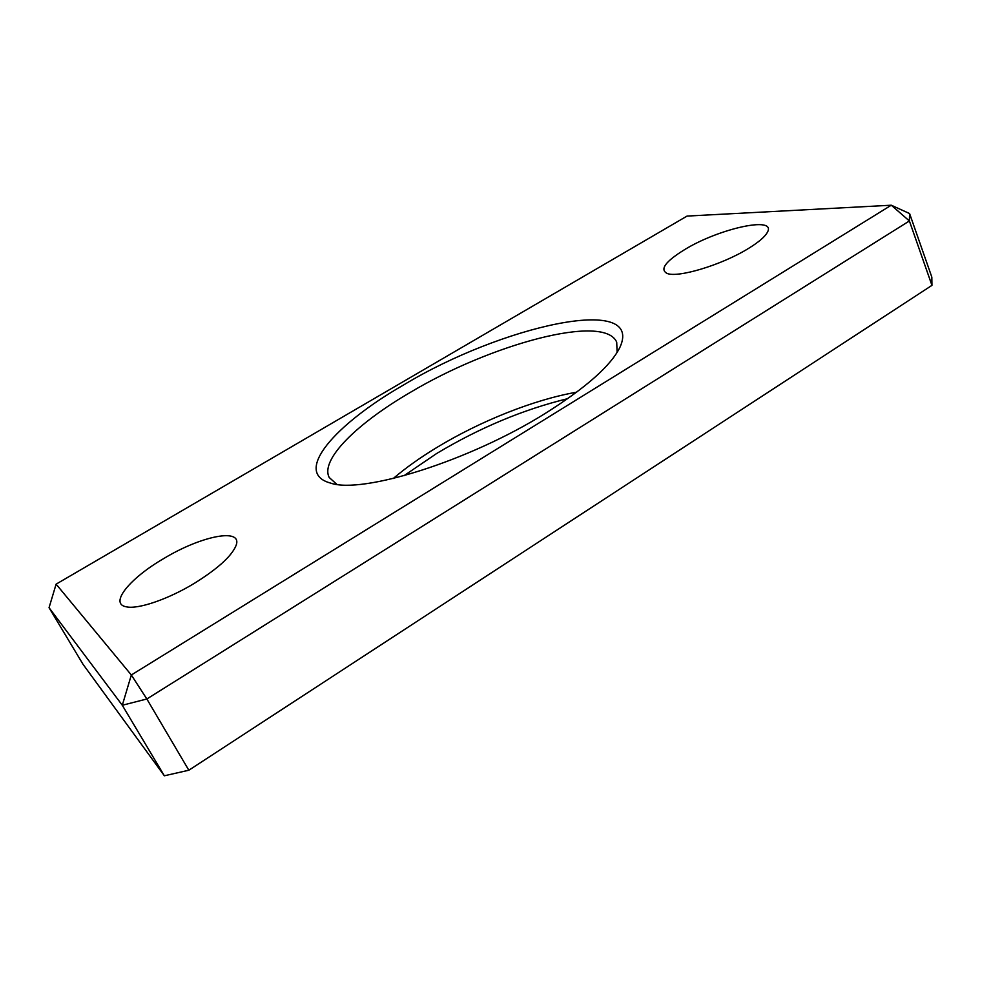 <?xml version="1.0" encoding="UTF-8"?>
<svg xmlns="http://www.w3.org/2000/svg" width="981" height="981" viewBox="0 0 981 981"><rect width="100%" height="100%" fill="white"/><g stroke="black" fill="none" stroke-linecap="round" stroke-linejoin="round"><path stroke-width="1.47" d="M194.655 583.143C217.757 568.71 231.541 556.227 235.992 545.681C243.251 527.41 201.436 535.663 163.643 558.606C129.897 578.177 108.744 603.818 126.291 606.81C138.002 609.581 168.45 599.158 194.655 583.143M748.233 248.598C758.693 242.184 765.119 236.691 767.485 232.105C776.645 215.599 718.509 228.708 684.664 249.603C665.572 261.363 659.661 269.284 666.933 273.356C677.295 278.273 721.709 265.017 748.233 248.598M567.741 398.654C523.327 409.482 479.635 427.753 436.68 453.492L403.914 475.748M393.258 478.495C405.68 467.925 420.113 457.637 436.57 447.643C480.101 421.156 534.13 399.561 576.656 392.192M403.51 385.018C500.739 326.121 643.536 293.613 620.2 346.71C611.519 365.116 586.687 387.262 545.669 413.148C469.715 460.935 362.099 494.363 330.462 483.057C292.375 472.793 334.84 424.417 403.51 385.018M617.123 352.4L616.706 342.197C604.443 313.074 490.255 344.368 409.948 392.608C357.145 423.363 319.916 459.672 329.211 477.489L336.802 484.307M909.595 213.564L891.263 205.213L687.056 216.078L56.113 584.149L131.331 674.989L891.263 205.213L909.387 220.958L909.595 213.564L931.827 277.12L931.95 285.361L909.387 220.958L146.843 698.987L188.83 770.232L931.95 285.361M188.83 770.232L164.354 775.787L122.294 705.265L49.05 607.705L82.993 664.247L164.354 775.787M122.294 705.265L146.843 698.987L131.331 674.989L122.294 705.265M49.05 607.705L56.113 584.149"/></g></svg>
